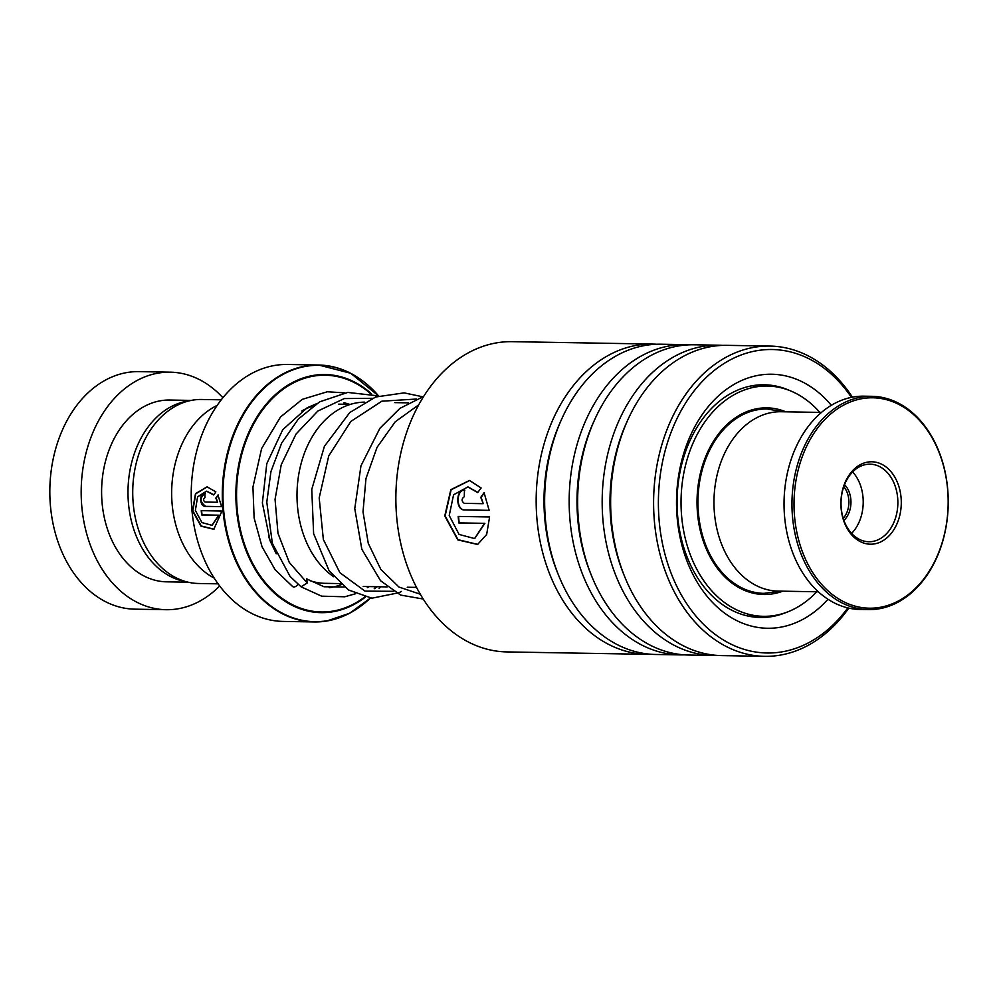 <?xml version="1.0" encoding="UTF-8"?>
<svg xmlns="http://www.w3.org/2000/svg" width="998" height="998" viewBox="0 0 998 998"><rect width="100%" height="100%" fill="white"/><g stroke="black" fill="none" stroke-linecap="round" stroke-linejoin="round"><path stroke-width="1.5" d="M218.1 583.83L198.565 583.493A92.028 67.415 -89 0 1 132.784 496.43A92.028 67.415 -89 0 1 192.789 400.123A92.028 67.415 -89 0 1 201.721 399.474L221.257 399.811M364.47 402.132A92.19 67.527 91 0 0 357.184 402.78A92.19 67.527 91 0 0 298.128 478.516A92.19 67.527 91 0 0 333.656 576.732M378.616 395.907L350.697 373.264L318.624 365.019L287.549 364.482A128.48 94.124 91 0 0 275.086 365.393A128.48 94.124 91 0 0 191.304 499.848A128.48 94.124 91 0 0 283.145 621.417L314.22 621.941A128.48 94.124 -89 0 1 222.379 500.385A128.48 94.124 -89 0 1 306.161 365.929A128.48 94.124 -89 0 1 318.624 365.019A128.48 94.124 -89 0 1 360.528 379.327M214.196 578.104A92.115 67.477 -89 0 1 171.668 490.991A92.115 67.477 -89 0 1 217.152 405.4M204.952 493.336A128.48 94.124 -89 0 0 204.977 497.69C203.093 499.112 203.13 500.572 205.101 502.056L217.614 502.268L215.855 498.089L217.938 495.02L221.618 506.685L205.351 506.398C199.45 506.697 199.089 492.812 204.952 493.336L204.902 493.336M215.855 491.902L213.722 494.971L206.499 491.178L197.579 496.854L195.371 510.427L201.945 522.59L211.963 525.31L218.662 515.267L201.696 514.968A128.48 94.124 -89 0 1 201.234 510.664L221.968 511.013L213.822 529.277L201.035 526.196L192.452 510.851L195.508 493.648L207.11 486.837L215.855 491.902M213.871 494.759L206.673 491.178M212.15 525.247L219.011 515.18L202.045 514.893A128.006 93.762 -89 0 1 201.596 510.664M213.996 529.202L201.284 525.983L192.814 510.764L195.808 493.748L207.285 486.849M217.614 502.268L216.204 498.064L218.288 495.008M221.606 506.622L205.7 506.348C199.687 501.919 199.563 497.578 205.314 493.336M222.891 397.74A118.787 87.013 91 0 0 170.234 372.167L138.884 371.63A118.787 87.013 91 0 0 127.357 372.479A118.787 87.013 91 0 0 49.9 496.779A118.787 87.013 91 0 0 134.817 609.167L166.167 609.703A118.787 87.013 91 0 0 177.681 608.855A118.787 87.013 91 0 0 219.672 585.951M189.046 400.884A90.905 66.592 91 0 0 187.337 401.146A90.905 66.592 91 0 0 127.993 491.428A90.905 66.592 91 0 0 185.952 581.647M191.242 400.41L169.76 400.036A90.905 66.592 91 0 0 160.94 400.685A90.905 66.592 91 0 0 101.659 495.819A90.905 66.592 91 0 0 166.641 581.834L188.123 582.196M170.234 372.167A118.787 87.013 91 0 0 158.707 373.015A118.787 87.013 91 0 0 81.25 497.316A118.787 87.013 91 0 0 166.167 609.703M844.545 484.629A22.056 16.155 -89 0 1 843.934 520.432M843.223 518.311A20.609 15.095 91 0 0 843.772 486.725M821.441 412.424L781.222 411.737A89.695 65.706 91 0 0 757.233 417.463A89.695 65.706 91 0 0 714.83 516.902A89.695 65.706 91 0 0 778.141 591.103L818.36 591.802M844.757 404.514A105.214 77.071 91 0 0 798.65 539.993A105.214 77.071 91 0 0 897.427 601.47A105.214 77.071 91 0 0 943.534 465.979A105.214 77.071 91 0 0 844.757 404.514M896.803 602.817A106.661 78.143 -89 0 1 868.272 609.628A106.661 78.143 -89 0 1 792.986 521.38A106.661 78.143 -89 0 1 843.41 403.13A106.661 78.143 -89 0 1 871.928 396.318A106.661 78.143 -89 0 1 947.214 484.566A106.661 78.143 -89 0 1 896.803 602.817M871.928 396.318L864.006 396.181A106.661 78.143 91 0 0 835.488 402.992A106.661 78.143 91 0 0 785.064 521.243A106.661 78.143 91 0 0 860.351 609.491L868.272 609.628M860.775 464.419A41.217 30.189 -89 0 1 899.472 488.496A41.217 30.189 -89 0 1 881.409 541.565A41.217 30.189 -89 0 1 842.711 517.488A41.217 30.189 -89 0 1 860.775 464.419M879.151 539.269A38.785 28.418 91 0 0 897.489 496.268A38.785 28.418 91 0 0 870.106 464.182A38.785 28.418 91 0 0 859.74 466.652A38.785 28.418 91 0 0 841.401 509.654A38.785 28.418 91 0 0 868.784 541.739A38.785 28.418 91 0 0 879.151 539.269M851.593 533.406A38.785 28.418 91 0 0 852.641 471.929M652.492 344.073L512.186 341.665A155.152 113.66 91 0 0 499.511 342.414A155.152 113.66 91 0 0 395.919 503.503A155.152 113.66 91 0 0 506.872 651.919L647.178 654.326A155.152 113.66 -89 0 1 536.225 505.911A155.152 113.66 -89 0 1 639.818 344.821A155.152 113.66 -89 0 1 652.492 344.073A155.152 113.66 -89 0 1 656.734 344.248M851.431 397.354A151.758 111.165 91 0 0 759.765 350.248A151.758 111.165 91 0 0 658.817 516.265A151.758 111.165 91 0 0 779.376 652.255A151.758 111.165 91 0 0 847.826 607.882M848.787 608.106A155.152 113.66 -89 0 1 777.28 655.586A155.152 113.66 -89 0 1 764.605 656.335A155.152 113.66 -89 0 1 653.653 507.92A155.152 113.66 -89 0 1 757.233 346.83A155.152 113.66 -89 0 1 769.92 346.081A155.152 113.66 -89 0 1 852.404 397.167M827.991 599.249A127.033 93.051 -89 0 1 777.779 627.642A127.033 93.051 -89 0 1 676.869 513.82A127.033 93.051 -89 0 1 761.362 374.849A127.033 93.051 -89 0 1 831.322 405.313M790.104 390.729A116.367 85.242 91 0 0 764.306 384.779A116.367 85.242 91 0 0 754.787 385.34A116.367 85.242 91 0 0 677.106 506.161A116.367 85.242 91 0 0 760.314 617.475A116.367 85.242 91 0 0 769.832 616.914A116.367 85.242 91 0 0 786.312 612.41M684.416 654.85A155.152 113.66 -89 0 1 680.174 654.888L655.649 654.476A155.152 113.66 -89 0 1 544.696 506.061A155.152 113.66 -89 0 1 648.276 344.959A155.152 113.66 -89 0 1 660.963 344.21L685.501 344.634A155.152 113.66 -89 0 1 689.73 344.809M680.174 654.888A155.152 113.66 -89 0 1 569.222 506.473A155.152 113.66 -89 0 1 672.814 345.383A155.152 113.66 -89 0 1 685.501 344.634M717.412 655.424A155.152 113.66 -89 0 1 713.171 655.461L688.645 655.037A155.152 113.66 -89 0 1 577.692 506.622A155.152 113.66 -89 0 1 681.285 345.533A155.152 113.66 -89 0 1 693.959 344.784L718.498 345.196A155.152 113.66 -89 0 1 722.727 345.383M713.171 655.461A155.152 113.66 -89 0 1 602.231 507.046A155.152 113.66 -89 0 1 705.811 345.944A155.152 113.66 -89 0 1 718.498 345.196M764.605 656.335L721.641 655.599A155.152 113.66 -89 0 1 610.689 507.184A155.152 113.66 -89 0 1 714.281 346.094A155.152 113.66 -89 0 1 726.968 345.345L769.92 346.081M651.407 654.289A155.152 113.66 -89 0 1 647.178 654.326M464.307 503.354L483.244 503.678L480.762 497.341L484.08 492.688L489.17 510.39L464.519 509.966C455.525 510.402 455.55 489.369 464.482 490.13A155.152 113.66 -89 0 0 464.295 496.742C461.363 498.9 461.363 501.108 464.307 503.354M481.111 487.972L477.693 492.613L467.887 486.924L453.579 494.783L449.225 515.529L459.092 534.441L474.574 538.558L484.529 523.414L458.831 522.977A155.152 113.66 -89 0 1 458.194 516.428L489.594 516.964L486.662 534.454L477.605 544.471L457.795 539.893L444.771 515.991L450.822 489.669L469.497 480.462L481.111 487.972M477.842 492.413L468.074 486.949M474.749 538.496L484.878 523.339L459.18 522.89A154.665 113.298 -89 0 1 458.556 516.428M477.768 544.409L458.032 539.681L445.12 515.916L451.121 489.781L469.684 480.5M483.244 503.678L481.123 497.341L484.429 492.713M489.17 510.34L464.881 509.928C455.886 510.365 455.911 489.394 464.843 490.155M378.741 395.957L347.753 392.426L319.684 401.82L298.352 419.035L281.71 442.987L270.945 471.518L266.79 502.144L272.392 543.498L290.056 576.407L301.047 586.812L307.222 582.969L306.798 579.04M298.078 584.104A4.853 2.982 124 0 1 292.651 586.575L275.149 569.783L262.05 546.792L254.116 517.974L252.943 487.061L261.588 448.613L280.5 416.989L302.269 399.35L327.294 391.765L344.572 392.863M819.832 412.399A115.157 84.356 91 0 0 767.375 386.039A115.157 84.356 91 0 0 764.805 386.051A115.157 84.356 91 0 0 681.035 501.483A115.157 84.356 91 0 0 763.433 616.315L747.876 616.003M751.182 385.939L754.201 385.902M785.838 411.812A93.338 68.375 91 0 0 767 407.858A93.338 68.375 91 0 0 764.917 407.87A93.338 68.375 91 0 0 697.028 501.433A93.338 68.375 91 0 0 763.807 594.496A93.338 68.375 91 0 0 765.89 594.496A93.338 68.375 91 0 0 782.756 591.19M763.433 616.315A115.157 84.356 91 0 0 766.002 616.302A115.157 84.356 91 0 0 816.751 591.764M780.898 591.153L763.907 593.361A92.19 67.527 -89 0 1 698.014 506.136A92.19 67.527 -89 0 1 758.131 409.667A92.19 67.527 -89 0 1 767.075 409.005L756.309 408.818M340.231 583.593L325.061 583.331A89.695 65.706 -89 0 1 309.293 580.424M274.001 548.201A89.695 65.706 -89 0 1 268.562 536.587M301.77 410.976A89.695 65.706 -89 0 1 312.935 406.124M341.353 584.591A94.548 69.261 -89 0 1 330.849 587.46A94.548 69.261 -89 0 1 329.365 587.672M356.585 609.067A128.48 94.124 -89 0 1 326.845 621.006M378.554 395.894A128.206 93.912 91 0 0 306.648 366.216A128.206 93.912 91 0 0 223.527 508.843A128.206 93.912 91 0 0 327.132 620.756A128.206 93.912 91 0 0 370.395 598.052M379.128 588.571A128.206 93.912 91 0 0 380.562 586.787M365.318 597.166A119.074 87.225 -89 0 1 332.608 611.799A119.074 87.225 -89 0 1 236.389 507.857A119.074 87.225 -89 0 1 313.597 375.385A119.074 87.225 -89 0 1 371.506 393.836M376.72 586.712A119.074 87.225 -89 0 1 374.849 588.67M370.507 393.599A118.388 86.726 91 0 0 313.846 376.071A118.388 86.726 91 0 0 237.075 507.782A118.388 86.726 91 0 0 332.758 611.125A118.388 86.726 91 0 0 364.682 597.016M374.238 588.645A118.388 86.726 91 0 0 376.121 586.699M326.683 621.03A128.48 94.124 -89 0 1 314.22 621.941L326.77 621.018L349.649 613.246L370.445 598.052M343.586 402.905A94.548 69.261 -89 0 1 346.73 404.29M624.374 575.883A149.613 109.605 -89 0 1 627.018 421.68M591.377 575.322A149.613 109.605 -89 0 1 594.022 421.106M558.381 574.761A149.613 109.605 -89 0 1 561.026 420.545M307.222 582.969L289.27 562.423L277.98 533.294L275.061 499.337L281.224 464.806L295.994 434.08L317.838 411.039L344.285 398.576L372.341 398.302M393.387 591.303L365.031 591.14L339.881 572.702L323.352 539.494L319.185 497.89L328.766 455.849L350.859 421.418L381.835 401.196L416.341 399.05M420.32 594.234L398.951 587.036L380.812 569.371L368.262 543.311L363.01 511.824L365.967 478.566L377.032 447.366L395.22 421.805L418.723 404.826M350.485 404.352L338.646 404.153M408.519 402.855L394.796 402.618M767.075 409.005L783.979 411.787M380.587 586.787L379.153 588.571M763.907 593.361L753.153 593.174M416.553 587.398L407.221 587.236M387.187 586.899L363.222 586.487M306.623 578.865L324.026 586.762L344.273 586.999M349.525 404.34L344.335 402.755M316.441 403.778L307.197 407.72L282.746 429.701L266.79 463.646L262.374 502.917L270.046 540.679L276.221 553.778M301.047 586.812L321.655 596.168L344.747 596.779L355.413 593.773M367.326 587.672L368.961 586.587M401.408 591.44L399.1 592.687L371.892 598.201L348.489 589.968L329.103 570.756L313.622 533.656L311.763 489.394L324.4 446.331L349.774 412.536L375.647 397.004L404.115 392.875L423.339 396.93M423.239 599.037L400.61 595.07L380.6 580.786L361.825 549.249L354.764 508.593L360.964 465.817L379.876 428.317L399.911 408.382L423.651 396.431M767.375 386.039L755.573 385.839M752.492 616.839A12.126 12.126 0 0 0 754.438 616.153"/></g></svg>
